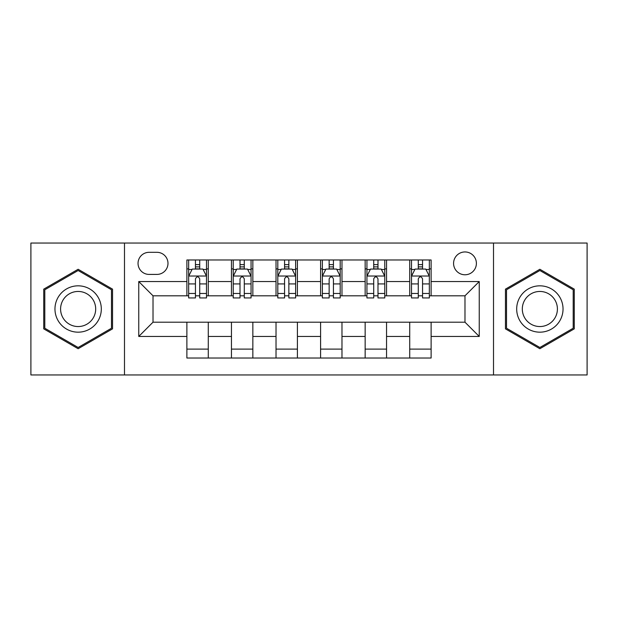<?xml version="1.0" encoding="UTF-8"?>
<svg xmlns="http://www.w3.org/2000/svg" width="618" height="618" viewBox="0 0 618 618"><rect width="100%" height="100%" fill="white"/><g stroke="black" fill="none" stroke-linecap="round" stroke-linejoin="round"><path stroke-width="0.93" d="M464.983 251.951A11.41 11.41 0 0 0 453.573 263.361A11.41 11.41 0 0 0 464.983 274.771A11.41 11.41 0 0 0 476.393 263.361A11.41 11.41 0 0 0 464.983 251.951M493.512 374.956L587.1 374.956L587.1 243.044L493.512 243.044L493.512 374.956L124.488 374.956L124.488 243.044L30.9 243.044L30.9 374.956L124.488 374.956M149.093 274.415L156.933 274.415A11.054 11.054 0 0 0 167.988 263.361A11.054 11.054 0 0 0 156.933 252.314L149.093 252.314A11.054 11.054 0 0 0 138.038 263.361A11.054 11.054 0 0 0 149.093 274.415M493.512 243.044L124.488 243.044M186.883 336.455L138.756 336.455L138.756 281.545L186.883 281.545L186.883 295.806L153.017 295.806L153.017 322.194L186.883 322.194L186.883 358.023L431.117 358.023L431.117 322.194L464.983 322.194L464.983 295.806L431.117 295.806L431.117 281.545L479.244 281.545L479.244 336.455L431.117 336.455M431.117 281.545L431.117 259.977L186.883 259.977L186.883 281.545M409.719 259.977L409.719 295.806L411.503 295.806M418.278 295.806L422.558 295.806M429.332 295.806L431.117 295.806M409.719 295.806L384.767 295.806M365.153 259.977L365.153 295.806L366.938 295.806M373.712 295.806L377.992 295.806M365.153 295.806L340.194 295.806M320.587 259.977L320.587 295.806L322.372 295.806M329.147 295.806L333.426 295.806M320.587 295.806L295.628 295.806M276.022 259.977L276.022 295.806L277.806 295.806M284.574 295.806L288.853 295.806M276.022 295.806L251.062 295.806M231.456 259.977L231.456 295.806L233.233 295.806M240.008 295.806L244.288 295.806M231.456 295.806L206.497 295.806M186.883 295.806L188.668 295.806M195.442 295.806L199.722 295.806M186.883 322.194L208.281 322.194L208.281 358.023M431.117 322.194L208.281 322.194M208.281 259.977L208.281 295.806M186.883 268.892L188.668 268.892M195.442 268.892L199.722 268.892M206.497 268.892L208.281 268.892M186.883 349.108L208.281 349.108M231.456 322.194L231.456 358.023M252.847 259.977L252.847 295.806M231.456 268.892L233.233 268.892M240.008 268.892L244.288 268.892M251.062 268.892L252.847 268.892M252.847 322.194L252.847 358.023M231.456 349.108L252.847 349.108M276.022 322.194L276.022 358.023M297.412 322.194L297.412 358.023M276.022 349.108L297.412 349.108M297.412 259.977L297.412 295.806M276.022 268.892L277.806 268.892M284.574 268.892L288.853 268.892M295.628 268.892L297.412 268.892M320.587 322.194L320.587 358.023M341.978 322.194L341.978 358.023M320.587 349.108L341.978 349.108M341.978 259.977L341.978 295.806M320.587 268.892L322.372 268.892M329.147 268.892L333.426 268.892M340.194 268.892L341.978 268.892M365.153 322.194L365.153 358.023M386.544 322.194L386.544 358.023M365.153 349.108L386.544 349.108M386.544 259.977L386.544 295.806M365.153 268.892L366.938 268.892M373.712 268.892L377.992 268.892M384.767 268.892L386.544 268.892M409.719 322.194L409.719 358.023M409.719 349.108L431.117 349.108M409.719 268.892L411.503 268.892M418.278 268.892L422.558 268.892M429.332 268.892L431.117 268.892M153.017 295.806L138.756 281.545M153.017 322.194L138.756 336.455M479.244 281.545L464.983 295.806M479.244 336.455L464.983 322.194M78.138 348.73L112.546 328.861L112.546 289.139L78.138 269.27L43.739 289.139L43.739 328.861L78.138 348.73M574.261 289.139L539.862 269.27L505.454 289.139L505.454 328.861L539.862 348.73L574.261 328.861L574.261 289.139M199.722 264.612L195.442 264.612M206.497 293.48L199.722 293.48L199.722 297.946L206.497 297.946L206.497 276.2L202.928 269.069L192.237 269.069L188.668 276.2L188.668 297.946L195.442 297.946L195.442 293.48L188.668 293.48M188.668 276.2L188.668 259.977M206.497 276.2L206.497 259.977M195.442 269.069L195.442 259.977M199.722 259.977L199.722 269.069M199.722 293.48L199.722 278.873C198.293 276.122 196.872 276.122 195.442 278.873L195.442 293.48M244.288 264.612L240.008 264.612M251.062 293.48L244.288 293.48L244.288 297.946L251.062 297.946L251.062 276.2L247.494 269.069L236.802 269.069L233.233 276.2L233.233 297.946L240.008 297.946L240.008 293.48L233.233 293.48M233.233 276.2L233.233 259.977M251.062 276.2L251.062 259.977M240.008 269.069L240.008 259.977M244.288 259.977L244.288 269.069M244.288 293.48L244.288 278.873C242.866 276.122 241.437 276.122 240.008 278.873L240.008 293.48M288.853 264.612L284.574 264.612M295.628 293.48L288.853 293.48L288.853 297.946L295.628 297.946L295.628 276.2L292.067 269.069L281.368 269.069L277.806 276.2L277.806 297.946L284.574 297.946L284.574 293.48L277.806 293.48M277.806 276.2L277.806 259.977M295.628 276.2L295.628 259.977M284.574 269.069L284.574 259.977M288.853 259.977L288.853 269.069M288.853 293.48L288.853 278.873C287.432 276.122 286.003 276.122 284.574 278.873L284.574 293.48M333.426 264.612L329.147 264.612M340.194 293.48L333.426 293.48L333.426 297.946L340.194 297.946L340.194 276.2L336.632 269.069L325.933 269.069L322.372 276.2L322.372 297.946L329.147 297.946L329.147 293.48L322.372 293.48M322.372 276.2L322.372 259.977M340.194 276.2L340.194 259.977M329.147 269.069L329.147 259.977M333.426 259.977L333.426 269.069M333.426 293.48L333.426 278.873C331.997 276.122 330.576 276.122 329.147 278.873L329.147 293.48M377.992 264.612L373.712 264.612M384.767 293.48L377.992 293.48L377.992 297.946L384.767 297.946L384.767 276.2L381.198 269.069L370.506 269.069L366.938 276.2L366.938 297.946L373.712 297.946L373.712 293.48L366.938 293.48M366.938 276.2L366.938 259.977M384.767 276.2L384.767 259.977M373.712 269.069L373.712 259.977M377.992 259.977L377.992 269.069M377.992 293.48L377.992 278.873C376.563 276.122 375.141 276.122 373.712 278.873L373.712 293.48M98.208 297.412A23.175 23.175 0 0 0 66.551 288.93A23.175 23.175 0 0 0 58.069 320.587A23.175 23.175 0 0 0 89.726 329.07A23.175 23.175 0 0 0 98.208 297.412M93.333 300.224A17.543 17.543 0 0 0 69.37 293.805A17.543 17.543 0 0 0 62.943 317.776A17.543 17.543 0 0 0 86.914 324.195A17.543 17.543 0 0 0 93.333 300.224M78.138 347.494L44.805 328.243L44.805 289.757L78.138 270.506L111.479 289.757L111.479 328.243L78.138 347.494M539.862 332.175A23.175 23.175 0 0 0 563.037 309A23.175 23.175 0 0 0 539.862 285.825A23.175 23.175 0 0 0 516.687 309A23.175 23.175 0 0 0 539.862 332.175M539.862 326.543A17.543 17.543 0 0 0 557.405 309A17.543 17.543 0 0 0 539.862 291.457A17.543 17.543 0 0 0 522.31 309A17.543 17.543 0 0 0 539.862 326.543M506.521 289.757L539.862 270.506L573.195 289.757L573.195 328.243L539.862 347.494L506.521 328.243L506.521 289.757M422.558 264.612L418.278 264.612M429.332 293.48L422.558 293.48L422.558 297.946L429.332 297.946L429.332 276.2L425.763 269.069L415.072 269.069L411.503 276.2L411.503 297.946L418.278 297.946L418.278 293.48L411.503 293.48M411.503 276.2L411.503 259.977M429.332 276.2L429.332 259.977M418.278 269.069L418.278 259.977M422.558 259.977L422.558 269.069M422.558 293.48L422.558 278.873C421.136 276.122 419.707 276.122 418.278 278.873L418.278 293.48M231.456 336.455L208.281 336.455M231.456 281.545L208.281 281.545M276.022 281.545L252.847 281.545M276.022 336.455L252.847 336.455M320.587 281.545L297.412 281.545M320.587 336.455L297.412 336.455M365.153 281.545L341.978 281.545M365.153 336.455L341.978 336.455M409.719 281.545L386.544 281.545M409.719 336.455L386.544 336.455M206.404 276.022L188.76 276.022M188.668 269.494L192.02 269.494M203.144 269.494L206.497 269.494M195.442 283.917L188.668 283.917M206.497 283.917L199.722 283.917M199.722 266.883L195.442 266.883M250.97 276.022L233.326 276.022M233.233 269.494L236.586 269.494M247.71 269.494L251.062 269.494M240.008 283.917L233.233 283.917M251.062 283.917L244.288 283.917M244.288 266.883L240.008 266.883M295.543 276.022L277.891 276.022M277.806 269.494L281.151 269.494M292.275 269.494L295.628 269.494M284.574 283.917L277.806 283.917M295.628 283.917L288.853 283.917M288.853 266.883L284.574 266.883M340.109 276.022L322.457 276.022M322.372 269.494L325.725 269.494M336.849 269.494L340.194 269.494M329.147 283.917L322.372 283.917M340.194 283.917L333.426 283.917M333.426 266.883L329.147 266.883M384.674 276.022L367.03 276.022M366.938 269.494L370.29 269.494M381.414 269.494L384.767 269.494M373.712 283.917L366.938 283.917M384.767 283.917L377.992 283.917M377.992 266.883L373.712 266.883M429.24 276.022L411.596 276.022M411.503 269.494L414.856 269.494M425.98 269.494L429.332 269.494M418.278 283.917L411.503 283.917M429.332 283.917L422.558 283.917M422.558 266.883L418.278 266.883"/></g></svg>
